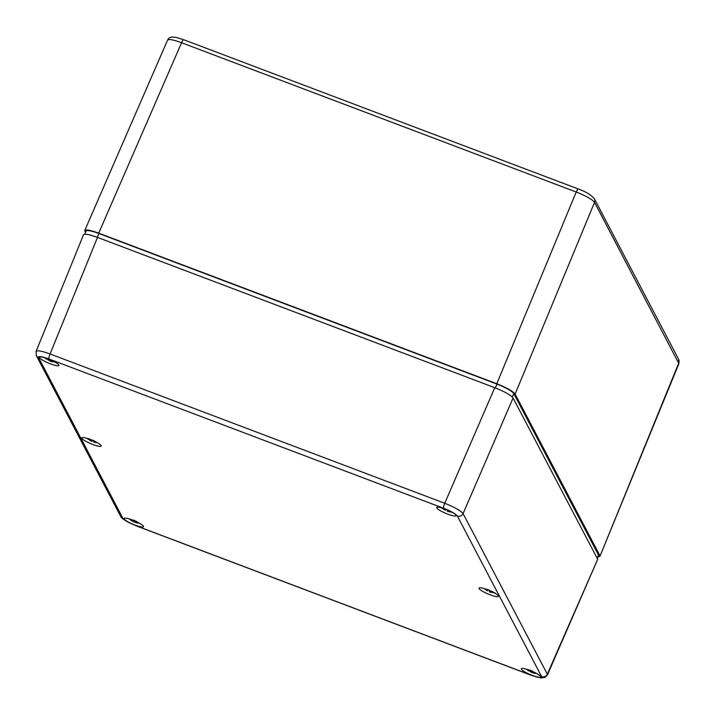 <?xml version="1.0" encoding="UTF-8"?>
<svg xmlns="http://www.w3.org/2000/svg" width="715" height="715" viewBox="0 0 715 715"><rect width="100%" height="100%" fill="white"/><g stroke="black" fill="none" stroke-linecap="round" stroke-linejoin="round"><path stroke-width="1.07" d="M532.362 675.407A10.564 1.868 22.9 0 1 521.307 668.748A10.564 1.868 22.9 0 1 531.754 671.144A10.564 1.868 22.9 0 1 540.755 676.971A10.564 1.868 22.9 0 1 532.362 675.407M490.061 594.782A10.564 1.868 22.9 0 1 478.996 588.123A10.564 1.868 22.9 0 1 489.453 590.51A10.564 1.868 22.9 0 1 498.453 596.346A10.564 1.868 22.9 0 1 490.061 594.782M447.76 514.157A10.564 1.868 22.9 0 1 436.695 507.498A10.564 1.868 22.9 0 1 447.143 509.884A10.564 1.868 22.9 0 1 456.143 515.721A10.564 1.868 22.9 0 1 447.76 514.157M135.108 525.132A10.564 1.868 22.9 0 1 124.044 518.473A10.564 1.868 22.9 0 1 134.5 520.86A10.564 1.868 22.9 0 1 143.501 526.696A10.564 1.868 22.9 0 1 135.108 525.132M92.798 444.507A10.564 1.868 22.9 0 1 81.742 437.848A10.564 1.868 22.9 0 1 92.19 440.234A10.564 1.868 22.9 0 1 101.19 446.062A10.564 1.868 22.9 0 1 92.798 444.507M50.497 363.872A10.564 1.868 22.9 0 1 39.432 357.223A10.564 1.868 22.9 0 1 49.889 359.609A10.564 1.868 22.9 0 1 58.889 365.437A10.564 1.868 22.9 0 1 50.497 363.872M541.63 676.596C541.916 678.249 538.449 677.784 531.227 675.21A4.397 0.912 110.7 0 0 531.343 675.335L541.058 677.954L545.214 677.311L547.422 674.951L547.324 674.174L463.07 513.602C460.737 510.689 454.633 507.248 444.739 503.271A4.397 0.912 110.7 0 0 443.631 508.276C451.058 511.234 455.634 513.826 457.377 516.024L541.63 676.596A4.397 4.236 -27.7 0 0 547.324 674.174L597.695 559.273L513.084 398.014C510.76 395.073 504.647 391.632 494.753 387.682L444.739 503.271L50.077 353.97C41.935 351.038 37.269 350.171 36.09 351.378L36.358 355.65M36.17 355.266A4.397 4.236 -27.7 0 0 38.556 357.589C38.279 355.936 41.747 356.401 48.969 358.984A4.397 0.912 110.7 0 1 50.077 353.97L97.49 237.407C89.339 234.44 84.674 233.573 83.503 234.806L36.063 351.44M97.49 237.407L494.753 387.682M547.422 674.951L597.695 559.273M578.346 189.01A4.397 0.912 110.7 0 0 578.319 189.001A4.397 0.912 110.7 0 0 576.21 192.013C586.121 195.946 592.226 199.396 594.54 202.354L678.901 363.658L678.651 359.395A4.397 4.236 -27.7 0 0 678.651 359.386A4.397 4.236 -27.7 0 1 678.794 362.916L599.948 556.288L598.106 556.869M183.791 39.834A4.397 0.912 110.7 0 0 183.666 39.709L176.078 37.412L172.646 37.046C170.161 37.082 168.472 38.101 167.587 40.103C168.803 38.887 173.468 39.763 181.565 42.73L576.21 192.013L496.782 383.741C506.676 387.691 512.789 391.132 515.113 394.072L599.831 555.537M85.487 232.536L84.736 230.543C85.934 229.327 90.591 230.203 98.715 233.153L181.565 42.73A4.397 0.912 110.7 0 1 183.666 39.709L578.31 188.992C585.63 191.504 590.992 194.775 594.406 198.833A4.397 4.236 152.3 0 1 594.54 202.354L515.113 394.072M84.763 234.243L86.077 231.124A16.132 2.851 22.9 0 1 98.902 233.51L496.97 384.089A16.132 2.851 22.9 0 1 513.772 393.563L598.491 555.037A16.132 2.851 22.9 0 1 598.589 555.725L597.365 558.638M496.782 383.741L98.715 233.153M51.176 359.833L47.396 358.394M45.876 358.09L46.43 359.162L44.643 357.697M47.315 358.59L46.43 359.162M47.038 359.028L51.06 361.388L53.428 361.835L52.999 360.869M54.912 362.031L53.455 361.844M52.472 360.771L52.365 361.236L52.794 360.932M95.596 441.718L92.467 440.002M90.188 439.162L87.409 438.465M86.953 438.331L91.574 441.289L93.048 440.798M87.23 438.599L91.574 441.289L92.146 440.217M96.757 442.406L93.772 442.129L93.978 441.316M130.505 519.984L131.176 519.474L130.505 519.984L129.254 518.956M130.934 520.225L133.705 521.905L136.949 522.71M139.523 523.291L137.477 523.067L138.156 522.567M137.477 523.067L138.147 522.558M136.815 521.628L133.07 519.966M488.917 590.295L490.016 592.091L495.254 592.941M489.748 590.644L489.391 591.797L494.476 592.941M493.913 592.637L491.402 591.082M489.167 590.045L485.869 589.097M484.6 588.722L487.174 590.804L487.612 590.072M484.207 588.606L487.174 590.804M536.759 673.557L535.401 673.36L534.731 672.315M532.836 671.269L529.091 669.884M527.616 669.58L528.769 670.938L529.261 670.152M529.064 670.473L531.728 672.502L535.741 673.432M446.544 509.295L443.398 508.454M442.165 508.061L445.132 510.287L445.588 509.509L445.132 510.304L441.906 507.981M447.241 509.929L447.402 511.297L452.175 512.315M447.751 510.144L447.402 511.297L452.139 512.298M451.406 511.904L448.814 510.304M513.084 398.014L463.07 513.602A4.397 4.236 152.3 0 1 457.377 516.024M531.227 675.21L136.556 525.918A4.397 0.912 110.7 0 0 136.681 526.043L531.352 675.335A4.397 0.912 110.7 0 0 531.388 675.344M48.969 358.984L443.631 508.276M136.556 525.918C129.138 522.951 124.553 520.368 122.81 518.161A4.397 4.236 152.3 0 1 120.603 516.221L36.349 355.65M122.81 518.161L38.556 357.589M594.326 198.681A4.397 4.236 152.3 0 1 594.397 198.815L678.651 359.386M98.902 233.51L97.294 237.326M496.97 384.089L495.352 387.914M513.772 393.563L512.306 397.04M598.491 555.037L597.141 558.227M52.034 361.638L52.383 360.735M48.611 359.279L48.254 360.199M132.257 519.966L131.837 520.913M135.582 522.576L136.029 521.575M530.673 670.929L530.333 671.832M120.603 516.203C120.772 517.472 123.436 519.546 128.584 522.424L136.681 526.034M599.948 556.288L678.901 363.658M84.736 230.543L167.587 40.112M49.773 360.941L51.06 361.388M97.222 442.665L93.772 442.129M131.489 520.297L131.801 519.805M136.931 522.817L137.101 522.039M526.508 669.231L528.465 670.804M531.728 672.502L533.426 673.056"/></g></svg>
